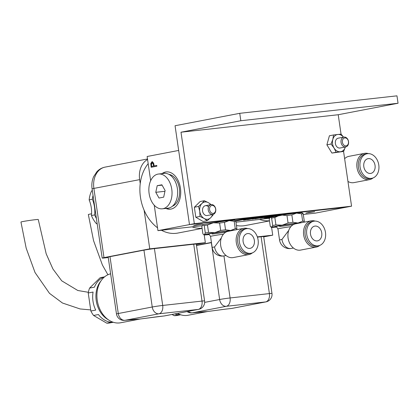 <?xml version="1.0" encoding="UTF-8"?>
<svg xmlns="http://www.w3.org/2000/svg" width="419" height="419" viewBox="0 0 419 419"><rect width="100%" height="100%" fill="white"/><g stroke="black" fill="none" stroke-linecap="round" stroke-linejoin="round"><path stroke-width="0.63" d="M140.543 318.953L120.677 322.766A24.999 18.808 -100.9 0 1 97.25 300.297A24.999 18.808 -100.9 0 1 110.621 273.806M113.303 322.269L109.815 322.939A23.124 17.399 -100.9 0 1 106.73 323.159L93.584 315.46A23.124 17.399 -100.9 0 1 90.86 311.018L95.715 310.086A23.124 17.399 -100.9 0 1 92.992 301.224A23.124 17.399 -100.9 0 1 93.081 292.053L88.231 292.981A23.124 17.399 -100.9 0 1 89.593 288.089L94.443 287.156A23.124 17.399 -100.9 0 1 104.446 276.975M108.312 319.744A23.124 17.399 -100.9 0 1 96.229 300.606A23.124 17.399 -100.9 0 1 100.89 281.044M89.593 288.089L100.104 277.755A23.124 17.399 -100.9 0 1 101.099 277.525L104.593 276.854M100.104 277.755L104.53 276.907M97.187 223.809A24.999 18.808 79.1 0 0 96.422 223.673A24.999 18.808 -100.9 0 1 91.431 215.528A24.999 18.808 79.1 0 0 91.253 207.594A24.999 18.808 79.1 0 0 89.147 199.873L92.379 199.255A24.999 18.808 -100.9 0 1 93.044 195.406M91.431 215.528L94.668 214.91A24.999 18.808 79.1 0 0 94.485 206.976A24.999 18.808 79.1 0 0 92.379 199.255M89.147 199.873A24.999 18.808 -100.9 0 1 91.641 190.896A24.999 18.808 79.1 0 0 92.342 190.598M91.641 190.896L92.363 190.76M96.407 218.488A24.999 18.808 -100.9 0 1 94.668 214.91M96.422 223.673L97.145 223.537M204.215 234.923L205.341 242.659L149.751 248.839L144.115 210.202M140.234 183.611L139.653 179.636A19.997 15.047 -100.9 0 1 147.572 159.508M196.338 244.387L205.341 242.659M139.653 179.636L93.893 188.414A7.5 0.293 -8.3 0 0 92.091 188.875C91.473 184.533 91.997 180.442 93.667 176.609L96.915 171.685C99.183 169.281 101.911 167.757 105.101 167.113A19.997 15.047 79.1 0 0 93.893 188.414L103.991 257.617L149.751 248.839M103.991 257.617A7.5 0.293 171.7 0 0 102.184 258.078A7.5 0.293 171.7 0 0 104.755 257.926L108.249 257.538M193.725 244.23L154.417 248.603L162.708 305.451A7.5 0.293 171.7 0 0 152.244 307.001A7.5 5.641 79.1 0 0 158.942 313.794L124.982 320.31L139.784 319.053L164.29 315.936L198.25 309.421L158.942 313.794A7.5 4.928 83.7 0 0 162.708 305.451L202.016 301.078A7.5 4.928 83.7 0 1 198.25 309.421A7.5 5.641 -100.9 0 0 198.58 309.374A7.5 7.5 0 0 0 204.587 300.926A7.5 0.293 171.7 0 0 202.016 301.078L193.725 244.23A7.5 0.293 -8.3 0 1 196.291 244.078L204.587 300.926M140.59 318.943A24.999 18.808 -100.9 0 1 140.182 319.006A24.999 18.808 -100.9 0 1 139.784 319.053A24.999 18.808 -100.9 0 1 138.354 319.142A24.999 18.808 -100.9 0 1 138.197 319.142M140.182 319.006L157.754 316.675A7.5 4.928 -96.3 0 0 158.005 316.638M106.73 323.159L111.58 322.232A23.124 17.399 -100.9 0 1 98.434 314.528L93.584 315.46M90.86 311.018L88.231 292.981M138.354 319.137L131.016 319.645A7.5 4.928 -96.3 0 0 131.267 319.608M116.482 313.978L108.186 257.13A7.5 0.293 -8.3 0 1 109.993 256.669L118.284 313.517A7.5 0.293 171.7 0 0 116.482 313.978A7.5 7.5 0 0 0 124.731 320.346A7.5 4.928 -96.3 0 0 124.982 320.31A7.5 5.641 79.1 0 1 118.284 313.517L152.244 307.001L143.953 250.159L109.993 256.669M143.953 250.159A7.5 0.293 -8.3 0 1 154.417 248.603M88.362 292.294L77.798 290.493L61.729 280.835L52.935 269.003L46.19 253.82L38.265 219.519A8.747 0.335 171.7 0 0 32.609 220.022A8.747 0.335 171.7 0 0 23.055 221.504A8.747 0.335 171.7 0 0 20.95 222.028L26.177 248.163L35.028 272.528L49.489 293.342L62.473 303.021L80.097 308.95L90.698 309.903M165.84 208.421A18.745 12.329 -96.3 0 0 170.381 209.175A18.745 12.329 -96.3 0 0 180.437 188.215A18.745 12.329 -96.3 0 0 166.238 171.91A18.745 12.329 -96.3 0 0 161.975 173.644M166.406 208.358A18.745 12.329 -96.3 0 0 170.659 209.139M196.841 224.82L202.414 224.196L193.646 225.632L196.841 224.82M194.715 225.422L198.061 224.877L194.699 225.317M151.568 167.207L151.123 163.551L150.751 163.593L152.06 161.645M151.123 163.551L152.317 161.624M152.149 161.64L153.632 163.111L154.134 165.919L156.748 165.416L156.858 166.191L151.201 167.281L150.751 163.593M156.748 165.447L154.134 165.919M153.344 164.51L152.055 162.441L151.437 164.808L151.668 166.39L153.553 166.029L153.344 164.51L153.721 164.468L152.139 162.431M152.432 162.399L152.055 162.441M153.553 166.029L151.668 166.39M153.93 165.987L153.721 164.468M166.516 171.884A18.745 12.329 -96.3 0 0 162.535 173.581M221.363 237.892L214.575 246.932A9.998 0.393 -8.3 0 0 212.171 247.545A9.998 9.998 0 0 0 223.945 255.92L230.094 297.956L269.401 293.583A7.5 4.928 83.7 0 1 265.63 301.931A7.5 5.641 -100.9 0 0 265.96 301.879L232.006 308.394A7.5 5.641 -100.9 0 1 231.676 308.447A7.5 4.928 -96.3 0 1 231.419 308.484L225.134 309.18A7.5 4.928 -96.3 0 0 225.385 309.143L231.676 308.447L265.63 301.931L226.323 306.299L192.368 312.815L207.169 311.563L225.385 309.143M207.976 311.448A24.999 18.808 -100.9 0 1 207.567 311.511A24.999 18.808 -100.9 0 1 207.169 311.563A24.999 18.808 -100.9 0 1 205.734 311.647A24.999 18.808 -100.9 0 1 205.582 311.647M180.689 314.779L177.195 315.444A23.124 17.399 -100.9 0 1 174.11 315.669L178.965 314.737A23.124 17.399 -100.9 0 1 174.838 313.925M174.11 315.669L172.052 314.459M207.929 311.458L188.063 315.271A24.999 18.808 -100.9 0 1 177.541 313.407M205.734 311.647L198.402 312.155A7.5 4.928 -96.3 0 0 198.653 312.118M204.655 302.382L219.629 299.512L211.333 242.664L196.501 245.508M265.96 301.879A7.5 7.5 0 0 0 271.968 293.431A7.5 0.293 171.7 0 0 269.401 293.583L261.105 236.74L257.439 237.149M261.105 236.74A7.5 0.293 -8.3 0 1 263.677 236.588L271.968 293.431M263.724 236.892L272.727 235.169L257.345 236.876M196.474 245.314L211.427 242.444M271.596 227.433L272.727 235.169M202.084 225.736L157.953 230.644L189.482 224.594L346.712 207.112L315.177 213.161L303.309 214.481M269.469 218.241L261.582 219.121M157.953 230.644L154.239 205.2M150.667 180.704L147.132 156.497L178.667 150.447L189.482 224.594L194.332 223.662L351.562 206.179L343.575 151.442M309.143 212.328L314.721 211.71L305.87 213.151L309.143 212.328M307.022 212.936L310.369 212.386L307.007 212.826M351.562 206.179L346.712 207.112L189.482 224.594L175.058 125.731L239.741 113.324L396.966 95.841L398.05 103.252L338.222 114.733L341.05 134.132M91.562 213.805A8.747 0.335 171.7 0 0 90.441 214.009A8.747 0.335 171.7 0 0 88.336 214.538L93.563 240.668L102.409 265.033L107.908 274.754M269.464 220.776A39.994 30.095 -100.9 0 1 259.66 219.472M269.485 220.913L245.298 225.553A39.994 30.095 -100.9 0 1 236.442 225.516M202.105 228.407L177.913 233.048A39.994 30.095 -100.9 0 1 161.425 230.256M157.534 227.784A39.994 30.095 -100.9 0 1 148.179 163.651M202.084 228.266A39.994 30.095 -100.9 0 1 191.975 226.857M194.332 223.662L180.992 132.215L338.222 114.733M180.992 132.215L240.82 120.735L398.05 103.252M240.82 120.735L239.741 113.324M368.437 153.626A13.371 10.061 79.1 0 0 364.488 153.359L348.886 156.355A13.371 10.061 79.1 0 0 344.633 158.691M364.488 153.359A13.371 10.061 79.1 0 0 356.993 167.61A13.371 10.061 79.1 0 0 369.527 179.631A13.371 10.061 79.1 0 0 373.093 177.918M347.948 181.422A13.371 10.061 79.1 0 0 353.929 182.621L369.527 179.631M363.818 166.652A7.5 5.641 79.1 0 0 370.841 173.393A7.5 5.641 79.1 0 0 375.047 165.405A7.5 5.641 79.1 0 0 368.018 158.665A7.5 5.641 79.1 0 0 363.818 166.652M378.792 164.986A12.497 9.401 79.1 0 0 367.075 153.757A12.497 9.401 79.1 0 0 360.073 167.071A12.497 9.401 79.1 0 0 371.784 178.305A12.497 9.401 79.1 0 0 378.792 164.986M367.075 153.757L365.457 154.066A12.497 9.401 79.1 0 0 358.454 167.38A12.497 9.401 79.1 0 0 370.171 178.614L371.784 178.305M288.749 230.398L281.961 239.443A9.998 7.521 -100.9 0 0 290.891 248.498A9.998 7.521 -100.9 0 0 291.331 248.43L293.42 248.027M315.125 221.091A13.371 10.061 79.1 0 0 311.767 220.734A13.371 10.061 79.1 0 0 311.176 220.823L295.578 223.814A13.371 10.061 79.1 0 0 288.146 238.458A13.371 10.061 79.1 0 0 300.03 250.174A13.371 10.061 79.1 0 0 300.617 250.085L316.214 247.09A13.371 10.061 79.1 0 0 319.786 245.382M311.176 220.823A13.371 10.061 79.1 0 0 303.744 235.462A13.371 10.061 79.1 0 0 315.627 247.179A13.371 10.061 79.1 0 0 316.214 247.09M270.229 217.309L269.202 218.975L270.286 226.386L271.674 227.198L272.701 225.532A17.498 0.686 -8.3 0 1 275.932 224.914L274.854 217.498A17.498 0.686 171.7 0 0 271.617 218.116L270.774 217.356M272.701 225.532L271.617 218.116M275.932 224.914L282.181 225.181L288.073 222.976A17.498 0.686 -8.3 0 1 292.933 222.306L297.977 223.002A16.247 0.634 171.7 0 0 282.181 225.181A16.247 0.634 171.7 0 0 271.674 227.198A16.247 0.634 171.7 0 0 271.402 227.386A16.247 0.634 171.7 0 0 276.582 227.072M278.216 215.926L274.854 217.498M292.933 222.306L291.849 214.889A17.498 0.686 171.7 0 0 286.989 215.56L282.217 215.136M288.073 222.976L286.989 215.56M301.68 222.646A16.247 0.634 171.7 0 0 297.977 223.002L302.659 221.222A17.498 0.686 -8.3 0 1 304.283 221.174L303.859 222.227M304.283 221.174L303.199 213.758A17.498 0.686 171.7 0 0 301.575 213.81L296.532 213.114A16.247 0.634 -8.3 0 1 302.083 212.763L303.199 213.758M302.659 221.222L301.575 213.81M281.772 215.13A16.247 0.634 -8.3 0 1 296.532 213.114L291.849 214.889M315.041 226.077A7.5 5.641 79.1 0 0 314.711 226.129A7.5 5.641 79.1 0 0 310.542 234.336A7.5 5.641 79.1 0 0 317.204 240.909A7.5 5.641 79.1 0 0 317.534 240.857A7.5 5.641 79.1 0 0 321.703 232.65A7.5 5.641 79.1 0 0 315.041 226.077M317.927 245.848A12.497 9.401 79.1 0 0 318.477 245.77A12.497 9.401 79.1 0 0 325.422 232.084A12.497 9.401 79.1 0 0 314.318 221.132A12.497 9.401 79.1 0 0 313.768 221.216A12.497 9.401 79.1 0 0 306.818 234.902A12.497 9.401 79.1 0 0 317.927 245.848M313.768 221.216L312.15 221.531A12.497 9.401 79.1 0 0 305.205 235.211A12.497 9.401 79.1 0 0 316.308 246.163A12.497 9.401 79.1 0 0 316.858 246.079L318.477 245.77M247.744 228.585A13.371 10.061 79.1 0 0 244.382 228.229A13.371 10.061 79.1 0 0 243.795 228.318L228.198 231.309A13.371 10.061 79.1 0 0 220.761 245.948A13.371 10.061 79.1 0 0 232.645 257.664A13.371 10.061 79.1 0 0 233.236 257.575L248.834 254.584A13.371 10.061 79.1 0 0 252.4 252.877M243.795 228.318A13.371 10.061 79.1 0 0 236.358 242.957A13.371 10.061 79.1 0 0 248.242 254.673A13.371 10.061 79.1 0 0 248.834 254.584M225.548 229.795L230.591 230.492A16.247 0.634 171.7 0 0 214.8 232.671L220.687 230.466A17.498 0.686 -8.3 0 1 225.548 229.795L224.469 222.384A17.498 0.686 171.7 0 0 219.608 223.055L213.355 222.788A16.247 0.634 -8.3 0 1 229.151 220.604A16.247 0.634 -8.3 0 1 234.698 220.253L235.818 221.253A17.498 0.686 171.7 0 0 234.195 221.3L229.151 220.604L224.469 222.384M220.687 230.466L219.608 223.055M203.503 234.493L204.289 234.687A16.247 0.634 171.7 0 0 204.022 234.876L202.901 233.881L201.822 226.464L202.848 224.804A16.247 0.634 -8.3 0 1 213.355 222.788L207.468 224.993A17.498 0.686 171.7 0 0 204.236 225.611L202.848 224.804A16.247 0.634 -8.3 0 0 202.571 224.94L202.403 225.165M204.022 234.876A16.247 0.634 171.7 0 0 209.201 234.567M208.552 232.404L214.8 232.671A16.247 0.634 171.7 0 0 204.289 234.687L205.315 233.027A17.498 0.686 -8.3 0 1 208.552 232.404L207.468 224.993M205.315 233.027L204.236 225.611M234.3 230.136A16.247 0.634 171.7 0 0 230.591 230.492L235.274 228.716A17.498 0.686 -8.3 0 1 236.897 228.664L236.473 229.722M236.897 228.664L235.818 221.253M235.274 228.716L234.195 221.3M247.655 233.572A7.5 5.641 79.1 0 0 247.325 233.619A7.5 5.641 79.1 0 0 243.156 241.831A7.5 5.641 79.1 0 0 249.818 248.399A7.5 5.641 79.1 0 0 250.148 248.352A7.5 5.641 79.1 0 0 254.317 240.139A7.5 5.641 79.1 0 0 247.655 233.572M250.541 253.343A12.497 9.401 79.1 0 0 251.091 253.259A12.497 9.401 79.1 0 0 258.041 239.579A12.497 9.401 79.1 0 0 246.938 228.627A12.497 9.401 79.1 0 0 246.382 228.711A12.497 9.401 79.1 0 0 239.438 242.392A12.497 9.401 79.1 0 0 250.541 253.343M246.382 228.711L244.764 229.02A12.497 9.401 79.1 0 0 237.819 242.701A12.497 9.401 79.1 0 0 248.923 253.652A12.497 9.401 79.1 0 0 249.478 253.568L251.091 253.259M162.378 208.809L167.993 208.185A17.498 11.507 -96.3 0 0 168.585 208.096A17.498 11.507 -96.3 0 0 177.441 189.074A17.498 11.507 -96.3 0 0 164.128 173.403L158.513 174.026A17.498 11.507 -96.3 0 0 157.921 174.115A17.498 11.507 -96.3 0 0 149.064 193.138A17.498 11.507 -96.3 0 0 162.378 208.809A17.498 11.507 -96.3 0 0 162.97 208.72A17.498 11.507 -96.3 0 0 171.827 189.697A17.498 11.507 -96.3 0 0 158.513 174.026M157.209 185.685L155.779 192.316L159.016 198.046L163.682 197.15L165.112 190.525L161.881 184.789L157.209 185.685L162.08 185.146M164.945 191.294L155.779 192.316M172.445 206.195A16.247 10.684 -96.3 0 0 179.379 188.466A16.247 10.684 -96.3 0 0 168.904 174.367M213.192 213.381A4.022 3.027 -100.9 0 1 209.6 209.736A4.022 3.027 -100.9 0 1 212.035 205.42A4.022 3.027 -100.9 0 1 215.628 209.065A4.022 3.027 -100.9 0 1 213.192 213.381M212.705 214.465A5.002 3.761 -100.9 0 1 208.264 210.087A5.002 3.761 -100.9 0 1 211.04 204.613A5.002 3.761 -100.9 0 1 211.26 204.577A5.002 3.761 -100.9 0 1 215.706 208.961A5.002 3.761 -100.9 0 1 212.925 214.434A5.002 3.761 -100.9 0 1 212.705 214.465M346.005 145.87A4.022 3.027 -100.9 0 1 342.412 142.224A4.022 3.027 -100.9 0 1 344.842 137.909A4.022 3.027 -100.9 0 1 348.44 141.554A4.022 3.027 -100.9 0 1 346.005 145.87M345.518 146.954A5.002 3.761 -100.9 0 1 341.071 142.57A5.002 3.761 -100.9 0 1 343.852 137.102A5.002 3.761 -100.9 0 1 344.072 137.065A5.002 3.761 -100.9 0 1 348.514 141.449A5.002 3.761 -100.9 0 1 345.738 146.917A5.002 3.761 -100.9 0 1 345.518 146.954M204.126 218.467A8.747 6.584 79.1 0 0 210.678 217.739L207.258 220.698L204.126 218.467L199.978 216.429L199.758 211.338A8.747 6.584 79.1 0 0 204.126 218.467M199.758 211.338L198.522 206.441L201.937 203.482A8.747 6.584 79.1 0 0 199.758 211.338M210.673 204.682A8.747 6.584 79.1 0 0 208.489 202.754A8.747 6.584 79.1 0 0 201.937 203.482L204.346 200.717L208.489 202.754L211.155 204.592M207.258 220.698L203.095 221.494L195.814 217.231L194.358 207.243L200.182 201.518L204.346 200.717M213.103 214.392L213.082 214.973L210.678 217.739A8.747 6.584 79.1 0 0 212.553 214.502M208.542 206.923A5.002 3.761 79.1 0 0 204.257 206.169A5.002 3.761 79.1 0 0 202.566 211.029A5.002 3.761 79.1 0 0 207.468 215.471M195.814 217.231L199.978 216.429M194.358 207.243L198.522 206.441M345.424 146.791L343.659 151.427L340.38 151.751A8.747 6.584 79.1 0 0 345.366 146.99M340.38 151.751L336.09 152.265L334.074 148.054A8.747 6.584 79.1 0 0 340.38 151.751M343.48 137.17A8.747 6.584 79.1 0 0 337.855 134.447A8.747 6.584 79.1 0 0 332.812 139.407A8.747 6.584 79.1 0 0 334.074 148.054L331.047 144.036L332.812 139.407L333.571 134.965L329.407 135.766L326.883 144.833L331.047 144.036M343.512 137.139L341.134 134.122L333.571 134.965M338.4 138.155A5.002 3.761 79.1 0 0 335.373 143.513A5.002 3.761 79.1 0 0 339.84 148.043A5.002 3.761 79.1 0 0 340.28 147.959M336.09 152.265L331.932 153.066L343.659 151.427M331.932 153.066L326.883 144.833M244.083 219.912L252.573 218.634L244.382 220.012C243.25 220.132 243.151 220.101 244.083 219.912C243.151 220.101 243.25 220.132 244.382 220.012L244.371 219.949M260.325 218.231L262.268 217.639L254.841 218.838L259.628 217.849L256.774 218.498L266.934 217.037L260.325 218.231M268.673 217.252L269.48 217.094M281.327 214.821L281.631 215.272L245.812 219.127L245.738 218.629L235.227 220.645M235.955 222.18L260.608 219.305L281.631 215.272M281.374 215.172L281.306 214.675L245.738 218.629M245.812 219.127L235.667 221.07M266.165 217.545L271.433 216.764C272.717 216.503 272.544 216.455 270.915 216.628L265.693 217.403C264.405 217.665 264.562 217.712 266.165 217.545M268.349 217.011L269.098 216.901M270.915 216.628L271.224 216.55M271.402 216.529L271.811 216.487M265.693 217.393L265.269 217.44M271.512 216.518C273.466 216.314 273.638 216.372 272.025 216.696L265.588 217.655C263.635 217.859 263.478 217.796 265.122 217.466L271.512 216.518M273.125 216.419L272.02 216.644M252.5 219.1L254.773 218.488L247.503 219.656L256.014 218.252L252.5 219.1M247.959 219.326L249.897 219.006M250.394 218.922L251.259 218.781M164.62 315.889A7.5 5.641 -100.9 0 1 164.29 315.936A7.5 4.928 -96.3 0 1 164.038 315.973A7.5 7.5 0 0 0 164.62 315.889L198.58 309.374M187.047 311.584A7.5 7.5 0 0 0 192.112 312.852A7.5 4.928 -96.3 0 0 192.368 312.815A7.5 5.641 79.1 0 1 188.341 311.338M219.629 299.512A7.5 5.641 79.1 0 0 226.323 306.299A7.5 4.928 83.7 0 0 230.094 297.956A7.5 0.293 171.7 0 0 219.629 299.512M275.974 226.873A12.497 0.487 -8.3 0 1 280.295 225.658A12.497 0.487 -8.3 0 1 295.552 223.463A12.497 0.487 -8.3 0 1 299.014 223.159M290.849 226.674A9.998 0.393 171.7 0 0 277.933 228.931C276.666 226.972 275.969 226.281 275.833 226.857L275.833 226.857M291.331 248.43A9.998 9.998 0 0 1 279.552 240.056A9.998 0.393 -8.3 0 1 281.961 239.443M293.415 224.584A12.497 0.487 -8.3 0 1 279.546 226.548M208.589 234.362A12.497 0.487 -8.3 0 1 212.91 233.153A12.497 0.487 -8.3 0 1 228.166 230.958A12.497 0.487 -8.3 0 1 231.634 230.649M223.463 234.163A9.998 0.393 171.7 0 0 210.548 236.426C209.285 234.462 208.583 233.771 208.447 234.347L208.447 234.347M226.035 255.522L223.945 255.92A9.998 7.521 -100.9 0 1 223.505 255.988A9.998 7.521 -100.9 0 1 214.575 246.932M226.035 232.074A12.497 0.487 -8.3 0 1 212.166 234.043M105.101 167.113L147.493 158.979M92.091 188.875L102.184 258.078M131.016 319.645L124.731 320.346M164.038 315.973L157.754 316.675M231.419 308.484A7.5 7.5 0 0 0 232.006 308.394M207.567 311.511L225.134 309.18M198.402 312.155L192.112 312.852M271.402 227.386L270.889 227.004M279.552 240.056L277.933 228.931M212.171 247.545L210.548 236.426M211.04 204.613L205.368 205.703M212.925 214.434L207.248 215.523M343.852 137.102L338.175 138.186M345.738 146.917L340.06 148.007"/></g></svg>
